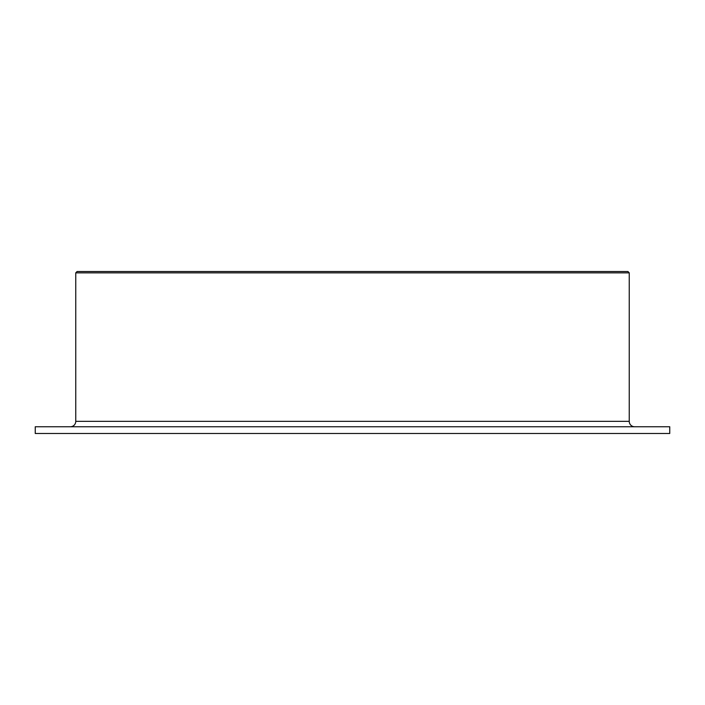 <?xml version="1.0" encoding="UTF-8"?>
<svg xmlns="http://www.w3.org/2000/svg" width="705" height="705" viewBox="0 0 705 705"><rect width="100%" height="100%" fill="white"/><g stroke="black" fill="none" stroke-linecap="round" stroke-linejoin="round"><path stroke-width="1.06" d="M634.65 426.754A5.402 5.402 0 0 1 629.248 421.352L629.248 272.853L627.899 271.504L77.101 271.504L75.752 272.853L75.752 421.352A5.402 5.402 0 0 1 70.35 426.754M669.75 433.496L669.75 426.754L35.25 426.754L35.25 433.496L669.75 433.496M629.248 272.853L75.752 272.853M629.248 421.352L75.752 421.352"/></g></svg>
